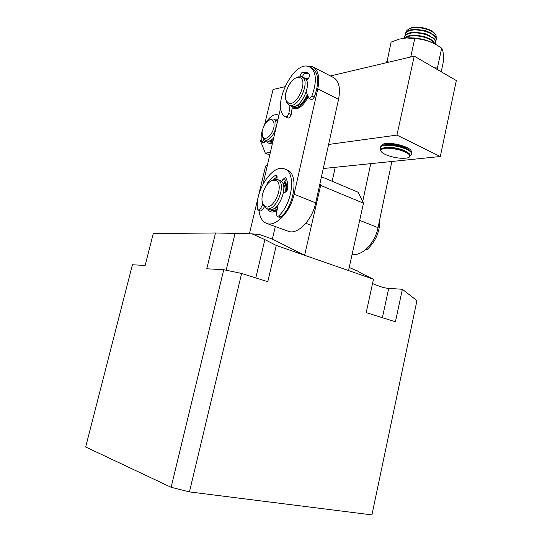 <?xml version="1.0" encoding="UTF-8"?>
<svg xmlns="http://www.w3.org/2000/svg" width="542" height="542" viewBox="0 0 542 542"><rect width="100%" height="100%" fill="white"/><g stroke="black" fill="none" stroke-linecap="round" stroke-linejoin="round"><path stroke-width="0.81" d="M363.479 203.175L348.52 270.553L304.618 255.289L320.661 185.398L363.479 203.175L358.228 192.288L321.474 176.726M275.309 226.542L272.362 239.069L304.618 255.289M320.661 185.398L319.929 183.738M416.94 300.654L371.92 514.9L416.94 300.654L402.36 289.279L388.695 288.358C385.037 288.249 379.651 286.63 372.544 283.52M356.975 270.898L349.211 267.443M371.92 514.9L189.436 491.899L171.116 487.285L85.67 446.974L132.424 264.76L145.154 265.451L153.271 233.561L215.533 232.979L206.773 268.785L223.744 269.699L241.617 273.473L267.782 281.691L276.278 245.438L264.869 239.605L251.983 233.846L259.388 234.503L272.362 239.069M356.948 270.621L361.128 273.229L373.479 279.232L276.278 245.438M402.36 289.279L395.436 321.806L366.209 312.619L373.479 279.232M189.436 491.899L241.617 273.473M171.116 487.285L223.744 269.699M251.983 233.846L215.533 232.979M267.43 165.08L265.627 165.974L265.268 167.471M352.124 254.32C361.771 256.569 375.064 243.195 378.038 227.654L391.866 161.482M362.693 201.549L370.748 163.65M335.22 167.302L332.165 181.252M306.826 66.219L312.382 66.591C318.235 69.654 320.031 77.099 317.768 88.929L338.56 99.335C340.728 87.696 338.825 80.318 332.856 77.194L313.52 67.181M267.626 208.948C268.866 211.116 270.621 212.152 272.883 212.051L277.003 210.526M287.24 190.154L286.013 183.121L284.814 181.353M272.314 210.709L274.442 211.028L277.043 210.289M287.091 186.841L286.359 184.768L284.265 182.322M292.118 108.068L297.233 108.651C301.433 107.004 305.044 103.068 308.073 96.849M308.33 78.617L303.391 77.702M294.57 107.655L297.89 108.014L300.031 107.194M263.08 183.941L280.742 107.391M317.768 88.929L294.082 194.246C290.343 212.295 275.329 227.606 266.373 223.297C262.192 221.434 259.72 217.139 258.968 210.418M266.867 223.473L287.91 231.129C297.057 235.485 312.117 220.587 315.708 202.85L294.082 194.246M338.56 99.335L315.708 202.85M266.474 140.676C267.518 143.102 269.266 143.921 271.725 143.135L272.579 142.763M272.897 141.394L269.252 141.882L272.653 142.438M381.317 145.764L383.763 143.847C390.707 142.742 398.438 143.948 406.954 147.478C409.637 148.813 411.1 150.073 411.344 151.259L411.283 151.956M330.451 75.948L414.237 56.151L396.947 135.1L328.594 144.463M270.35 152.444L265.302 153.129L260.621 141.157L261.163 138.908M264.537 124.884L273.06 89.511L284.746 86.747M265.302 153.129L269.753 155.012M323.283 168.521L440.287 156.516L396.947 135.1M440.287 156.516L456.33 80.548L414.237 56.151M269.252 141.882L268.188 141.15M270.14 140.696L273.215 140.012M273.73 137.77C271.291 140.554 269.056 141.611 267.043 140.927L266.928 140.873M269.137 120.128L271.007 119.105L273.608 119.077C275.438 119.951 276.257 122.126 276.081 125.588C275.736 133.095 268.717 141.97 264.828 139.965L263.012 138.129L262.389 135.859M274.089 125.581C273.737 133.86 264.93 142.214 262.667 136.577L262.091 132.397C263.053 126.225 265.58 122.058 269.672 119.904C272.707 119.179 274.184 121.076 274.089 125.581M273.798 119.165L275.817 120.087L277.457 121.604M277.301 208.948C275.018 210.52 272.951 210.953 271.102 210.249L270.038 209.652M286.393 179.077L283.31 183.995C284.868 185.777 285.505 188.514 285.214 192.214M270.77 181.191L273.656 179.537L277.47 179.49L280.39 180.703C289.868 184.971 277.924 214.015 268.669 209.334L266.4 208.48M277.47 179.49L277.958 179.72C287.416 183.975 275.458 213.087 266.224 208.419L263.473 205.736L262.504 202.661M264.909 206.184L263.073 204.097C259.435 197.898 265.404 182.498 272.247 180.479L276.115 180.655C284.977 184.768 272.938 212.051 264.909 206.184M284.062 182.674C285.776 184.619 286.488 187.613 286.203 191.651M277.606 207.349L272.972 209.097M307.66 95.758C303.391 104.403 298.777 108.251 293.825 107.296L292.504 106.449M305.397 78.936L307.389 79.803M307.239 94.62L306.772 95.758C303.317 102.763 299.462 106.212 295.2 106.103M302.246 77.127L304.055 78.034C313.784 81.219 300.512 110.751 291.481 106.185L291.061 105.988M295.756 78.055L298.141 76.862L301.718 76.856C311.426 80.026 298.141 109.626 289.13 105.073L286.637 102.573L285.81 99.382M288.568 103.102L286.325 100.859C282.999 94.87 289.834 79.525 296.691 77.675L299.672 77.594C308.75 79.945 296.833 107.208 288.568 103.102M263.907 139.375L263.283 140.818L261.874 141.997L261.542 141.543C260.858 138.63 261.041 135.202 262.091 131.259L262.531 129.789M264.848 124.375C269.211 116.936 273.622 113.779 278.087 114.884L278.906 115.324M261.874 141.997L264.076 142.946L265.485 141.774L266.041 140.493M276.068 120.202L277.321 119.403L277.85 119.924M306.264 92.038L308.987 98.407L310.471 98.007L311.907 95.975C317.233 80.9 316.392 71.178 309.387 66.795C293.256 59.031 269.93 109.044 285.702 116.964L287.165 116.645L288.886 113.42L289.99 105.48M285.858 117.031L288.154 118.102L289.509 117.736L291.23 114.511L292.348 106.428M311.257 99.518L312.836 99.159L314.272 97.14C319.584 82.099 318.73 72.384 311.711 67.994L310.444 67.344M289.001 84.986L291.806 81.151M300.105 76.537L300.227 75.751C300.695 73.8 301.569 72.581 302.863 72.1L306.704 72.418L309.17 74.335C309.76 75.501 309.462 76.944 308.283 78.678L306.623 80.772M285.512 96.246L285.383 94.057L286.806 89.701M308.195 73.326L305.18 73.278C303.886 73.753 303.012 74.972 302.544 76.917L300.227 75.751M284.814 169.043L287.084 169.985C298.703 173.42 295.051 204.28 281.21 216.841L279.631 217.423L277.118 216.488L276.366 213.839L278.066 204.944M264.272 206.956L262.904 209.476L260.688 211.055L258.222 210.14L257.47 208.812C254.923 190.391 272.985 163.366 284.672 168.982C296.271 172.403 292.585 203.318 278.751 215.926L277.172 216.502M277.158 176.767L273.52 179.585M285.438 180.249L283.019 179.267L281.644 181.692M282.971 183.86L283.31 183.995M283.019 179.267L285.417 177.688L285.952 178.189C287.355 180.771 287.951 184.138 287.727 188.277C287.436 190.317 286.61 191.624 285.261 192.2L283.52 192.62M262.856 204.185L260.485 208.568L258.27 210.154M266.82 184.917L267.728 182.668C270.112 179.28 272.687 176.861 275.438 175.412L276.4 175.317L277.097 177.688L276.827 179.28M365.41 249.97L367.042 249.571C375.796 241.488 380.057 231.332 379.827 219.103M436.188 44.729C427.868 39.918 418.302 37.615 407.482 37.811L403.736 38.197M386.853 62.621L391.1 42.12L399.115 39.139L406.602 37.954L414.738 38.665C424.386 39.038 433.356 42.215 441.655 48.211L441.967 48.658C443.038 50.399 443.586 54.363 443.62 60.535L441.208 71.781M386.744 61.612L389.095 62.093M410.721 56.978L414.738 38.665M441.655 48.211L437.401 68.014L437.441 69.6M434.366 67.811L437.401 68.014M399.407 149.904C388.14 147.383 381.934 147.661 380.796 150.73C381.534 152.837 385.05 154.795 391.338 156.618C398.045 158.332 403.458 158.759 407.564 157.891C412.096 155.839 409.379 153.176 399.407 149.904M409.217 157.166L409.786 156.821L409.772 154.206C408.065 152.417 404.691 150.798 399.63 149.355C394.244 147.932 389.454 147.363 385.267 147.634L380.945 148.921L380.443 150.215L381.019 151.326M408.16 152.871C406.432 151.381 403.512 150.059 399.4 148.894C394.529 147.607 390.199 147.092 386.405 147.343L383.777 147.824M410.416 155.378L411.148 154.89C412.78 152.438 409.169 149.843 400.314 147.099C390.592 144.755 384.014 144.619 380.586 146.699L380.674 149.219M411.703 153.792L411.08 151.706C409.271 149.816 405.721 148.108 400.423 146.597C394.779 145.107 389.752 144.504 385.342 144.795L380.714 146.184L380.172 147.268M426.446 40.386L423.316 39.268L414.088 37.954M434.786 43.895C433.404 41.233 429.901 39.017 424.271 37.249C415.382 35 408.946 35.271 404.955 38.062M435.124 44.085L433.065 41.097C431.026 39.342 428.133 37.899 424.372 36.761L412.686 35.271C408.654 35.515 405.972 36.443 404.63 38.048L404.63 38.048M430.016 39.031L423.952 36.355L413.932 35.074L411.392 35.366M435.145 44.098C436.832 40.521 433.424 37.263 424.901 34.336C415.368 31.978 408.79 32.425 405.159 35.657L404.589 38.096M435.7 42.73C436.12 41.287 435.429 39.762 433.634 38.15L425.009 33.848L413.431 32.357C409.346 32.601 406.622 33.543 405.267 35.176L404.65 36.612M430.544 36.07L424.582 33.448L414.657 32.174L412.15 32.452M435.754 41.246C437.462 37.642 434.061 34.363 425.538 31.422C416.012 29.072 409.427 29.525 405.795 32.791L405.22 35.237M436.324 39.857C436.744 38.387 436.039 36.836 434.196 35.196L425.646 30.935L414.183 29.451C410.037 29.688 407.272 30.643 405.897 32.31L405.281 33.753M431.066 33.103L425.219 30.548L415.389 29.275L412.909 29.539M409 150.053C407.34 148.494 404.359 147.106 400.057 145.879C395.226 144.599 390.911 144.091 387.123 144.341L384.19 144.924M436.188 37.764L436.174 35.867C435.05 33.123 431.635 30.847 425.931 29.031C419.813 27.351 414.549 27.134 410.138 28.387L406.913 30.359L406.283 31.883M434.894 33.848C432.218 29.065 417.74 25.413 411.093 27.859L409.095 28.787M388.695 288.358L382.388 317.7M264.869 239.605L255.804 277.931M226.17 270.214L235.032 233.507M378.038 227.654L359.671 220.343M265.485 141.774L263.283 140.818M277.524 121.32L277.165 121.157M288.886 113.42L291.23 114.511M311.907 95.975L314.272 97.14M305.18 73.278L302.863 72.1M281.21 216.841L278.751 215.926M262.904 209.476L260.485 208.568M267.728 182.668L268.507 182.979M275.438 175.412L277.03 176.062M366.087 249.212L367.042 249.571M249.408 233.805L265.627 165.974M286.359 184.768L286.013 183.121M276.278 210.621L274.909 211.604M298.649 107.804L297.233 108.651M272.619 142.573L271.725 143.135M267.043 140.927L264.828 139.965M262.667 136.577L263.012 138.129M269.672 119.904L271.007 119.105M263.073 204.097L263.473 205.736M272.247 180.479L273.656 179.537M311.467 225.445L305.83 223.324M272.49 210.777L271.278 210.316M294.95 107.831L293.778 107.275M291.44 106.171L289.089 105.053M286.325 100.859L286.637 102.573M296.691 77.675L298.141 76.862M307.436 79.742L306.914 79.478M278.412 115.033L278.92 115.27M285.81 117.018L288.154 118.102M308.987 98.407L311.352 99.559M306.704 72.418L307.483 72.811M407.482 37.811L406.602 37.954M380.796 150.73L380.443 150.215M380.586 146.699L380.701 146.198M413.932 35.074L412.686 35.271M405.159 35.657L405.267 35.176M414.657 32.174L413.431 32.357M405.795 32.791L405.897 32.31M415.389 29.275L414.183 29.451M386.405 147.343L385.267 147.634M387.123 144.341L385.342 144.795M411.093 27.859L410.138 28.387"/></g></svg>
